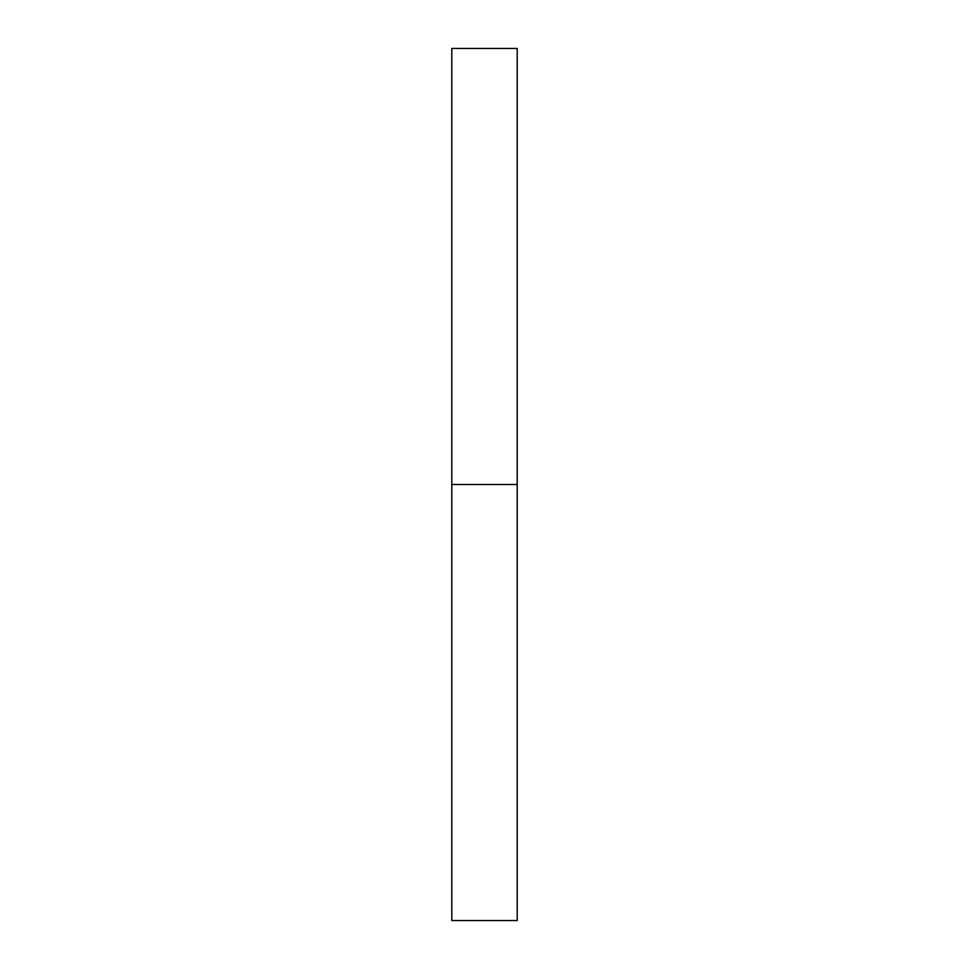 <?xml version="1.0" encoding="UTF-8"?>
<svg xmlns="http://www.w3.org/2000/svg" width="969" height="969" viewBox="0 0 969 969"><rect width="100%" height="100%" fill="white"/><g stroke="black" fill="none" stroke-linecap="round" stroke-linejoin="round"><path stroke-width="1.45" d="M451.796 484.5L517.204 484.5L517.204 48.45L451.796 48.45L451.796 920.55L517.204 920.55L517.204 484.5L451.796 484.5"/></g></svg>
